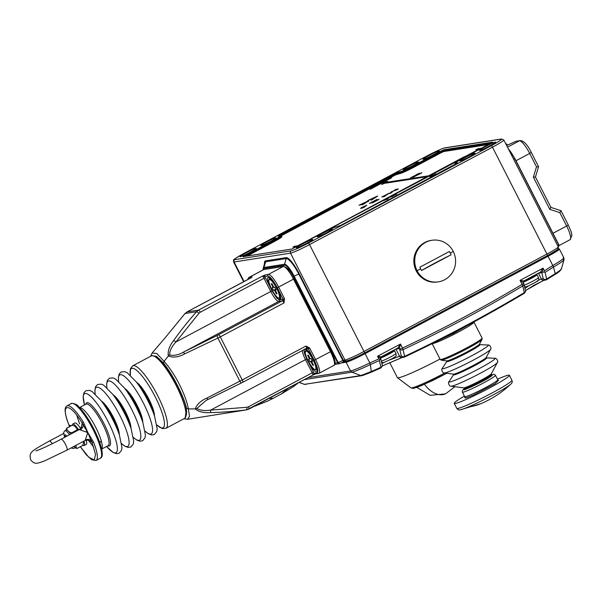 <?xml version="1.0" encoding="UTF-8"?>
<svg xmlns="http://www.w3.org/2000/svg" width="602" height="602" viewBox="0 0 602 602"><rect width="100%" height="100%" fill="white"/><g stroke="black" fill="none" stroke-linecap="round" stroke-linejoin="round"><path stroke-width="0.9" d="M523.514 281.187L536.051 274.444M438.406 281.841L437.526 281.984A21.04 20.423 -98.9 0 1 416.193 270.825A21.04 20.423 -98.9 0 1 431.024 240.409L431.912 240.273A21.04 20.423 -98.9 0 1 453.246 251.433A21.04 20.423 -98.9 0 1 438.406 281.841A21.04 20.423 -98.9 0 1 417.073 270.682A21.04 20.423 -98.9 0 1 431.912 240.273M450.273 253.118L451.079 254.789L421.505 270.531L419.827 267.235L449.393 251.493L450.273 253.118A61.464 4.718 153 0 0 453.246 251.433M421.505 270.531A44.556 3.416 153 0 1 435.472 262.788A44.556 3.416 153 0 1 451.079 254.789M280.464 296.801A10.52 2.393 62 0 1 280.419 297.027A10.52 2.393 62 0 1 280.065 297.546L279.102 298.05A10.52 2.393 62 0 1 271.668 289.156A10.52 2.393 62 0 1 269.214 279.486A10.52 2.393 62 0 1 276.657 288.381A10.52 2.393 62 0 1 279.102 298.05L280.028 298.637A1.234 1.181 111.7 0 0 279.373 300.007L284.535 298.697L278.613 287.079L293.505 279.147A14.854 3.379 -118 0 0 283.264 266.505L268.372 274.437L265.264 274.918L262.306 276.183L264.76 276.589A1.234 1.204 -98.9 0 1 265.264 274.918M269.214 279.486L270.178 278.974A10.52 2.393 62 0 1 270.81 278.967A10.52 2.393 62 0 1 271.02 279.057M273.842 287.395L274.843 287.237L276.183 289.878L275.189 290.036L277.093 293.768L276.386 293.881L274.482 290.141L273.481 290.299L272.134 287.658L273.135 287.508L271.231 283.768L271.938 283.655L273.842 287.395M275.189 290.036L276.032 289.585M276.386 293.881L276.988 293.565M273.737 287.184L273.135 287.508M274.482 290.141L275.927 289.374M273.481 290.299L275.776 289.08M76.702 448.528L77.169 448.392L76.033 447.399L74.686 447.61L77.169 448.392L82.489 445.563L83.482 443.433L83.392 441.386M78.283 430.091L74.618 426.035L72.135 425.253L66.814 428.082L65.829 430.302M70.803 434.072L69.275 432.003L71.758 432.793L77.071 429.963L76.717 428.037M76.033 447.399L75.95 445.352M69.275 432.003L67.176 430.001L66.814 428.082M64.549 437.398L63.684 432.642L64.339 431.258L66.273 430.061A9.903 2.257 62 0 1 68.222 431.002A9.903 2.257 -118 0 1 70.72 434.087A9.903 2.257 62 0 1 70.735 434.102M74.61 446.067A9.903 2.257 62 0 1 74.302 448.219L75.581 447.542A9.903 2.257 -118 0 0 75.987 446.24A9.903 2.257 -118 0 0 75.89 445.382M64.805 435.976A6.186 1.407 62 0 1 65.046 434.93A6.186 1.407 62 0 1 66.867 436.164M101.271 440.777L99.834 442.748M248.671 279.102L247.949 279.486M250.838 277.958L252.087 276.98L248.98 277.469L263.872 269.538A14.854 3.379 -118 0 0 263.616 269.621L248.724 277.552A14.854 3.379 62 0 1 248.98 277.469A1.234 1.204 -98.9 0 0 248.475 279.132M318.789 373.383A1.234 1.204 -98.9 0 1 317.164 372.849L314.056 373.338L312.724 375.136L315.681 373.872M165.362 337.519L152.073 353.065L156.693 353.434L164.09 361.35L168.327 355.97C167.597 351.116 169.35 345.992 173.587 340.604C180.419 330.934 188.072 321.31 196.545 311.738L185.025 313.537L165.377 337.496L184.957 313.567A2.476 0.459 -139 0 1 185.025 313.537L187.064 311.911L250.793 277.989A2.476 0.564 -118 0 0 250.748 277.996A2.476 0.564 -118 0 0 250.71 278.026M241.575 410.662L246.534 409.834C234.005 411.452 221.912 412.37 210.264 412.596C203.484 413.01 198.494 411.776 195.289 408.886L188.336 408.931L189.51 416.366L187.531 419.301L241.771 410.632M251.606 277.454A1.234 1.204 -98.9 0 1 252.087 276.98M210.264 412.596A2.476 0.587 -90.5 0 0 210.677 410.112C204.703 410.97 200.097 410.429 196.862 408.487L195.289 408.886C196.794 404.416 200.654 400.804 206.885 398.065L239.867 381.194L217.901 338.076L184.423 353.976A2.476 0.579 -115.9 0 1 183.971 351.854C178.719 354.939 173.918 355.963 169.576 354.939C169.681 350.733 171.803 346.398 175.95 341.951L198.931 313.303A2.476 0.459 -139 0 0 196.545 311.738L198.577 310.113L187.064 311.911A2.476 0.564 62 0 0 187.019 311.926L184.957 313.567M248.995 409.059L246.534 409.834A2.476 0.594 -96.8 0 0 246.82 407.283L210.677 410.112L305.47 359.65L312.19 372.841L248.468 406.771A2.476 0.564 62 0 1 249.04 409.044A2.476 0.564 62 0 1 248.995 409.059M241.801 410.624L246.534 409.834M306.027 349.333L306.41 349.634A1.234 1.099 -55.1 0 1 306.057 349.19C311.068 352.208 320.159 371.946 316.456 371.773C314.906 371.712 312.634 369.297 309.624 364.534L314.056 373.338A1.234 1.204 81.1 0 0 315.313 373.992L319.045 373.3A14.854 3.379 62 0 0 315.591 359.642L309.669 348.016L305.959 346.045L308.307 348.633L309.669 348.016M315.35 373.985L312.777 375.114A2.476 0.564 -118 0 0 312.19 372.841L313.544 372.232M169.576 354.939L168.327 355.97C173.075 357.889 178.44 357.227 184.423 353.976M196.862 408.487L206.132 400.39L241.184 383.068L239.867 381.194L242.23 379.967L220.272 336.872L283.993 302.941L283.181 299.314L277.259 287.688C273.338 280.427 270.208 276.566 267.867 276.1L264.76 276.589L265.369 277.68L264.015 278.29A2.476 0.564 -118 0 0 262.306 276.183L198.577 310.113A2.476 0.564 62 0 1 200.285 312.22L264.015 278.29L270.734 291.481L175.95 341.951A2.476 0.421 -145.1 0 0 173.587 340.604M151.997 355.647L156.497 356.324L163.541 363.104L164.09 361.35C174.776 373.142 186.063 395.183 188.336 408.931L186.515 408.194L185.213 417.946M163.541 363.104C172.819 374.647 183.55 395.755 186.515 408.194M265.369 277.68L269.29 285.378C266.317 276.822 267.28 275.114 272.179 280.261C276.657 285.551 281.548 296.748 280.735 299.495A1.234 1.166 12.4 0 1 280.592 298.66L280.028 298.637M282.789 299.171A1.234 1.204 81.1 0 1 282.285 300.834A2.476 0.564 -118 0 1 283.993 302.941L284.535 298.697M206.253 400.33L208.134 399.374A2.476 0.579 -115.9 0 1 206.885 398.065M208.172 399.352A2.476 0.579 -115.9 0 1 208.134 399.374L242.809 382.247A2.476 0.564 62 0 1 242.764 382.262L241.184 383.068M220.272 336.872L217.901 338.076L216.983 335.577L183.971 351.854L278.764 301.384A1.234 1.204 81.1 0 0 279.373 300.007L276.928 298.193L271.991 290.901L270.734 291.481A11.634 2.649 -118 0 0 278.764 301.384L282.285 300.834L218.564 334.765A2.476 0.564 62 0 1 220.272 336.872M269.982 285.431A1.234 0.489 -22.2 0 1 269.29 285.378L271.991 290.901L272.435 290.6M304.416 349.16L304.033 351.395L304.537 353.547L306.719 359.063L309.624 364.534L310.022 364.059M263.616 269.621L264.24 269.418A1.234 1.204 81.1 0 0 263.872 269.538L283.264 266.505A1.234 1.204 -98.9 0 1 283.632 266.385C287.643 267.709 291.202 271.795 294.318 278.636L331.288 351.199C338.083 365.926 333.929 364.812 333.937 365.369A14.854 3.379 62 0 0 330.483 351.711L331.288 351.199L294.295 278.666L293.505 279.147L330.483 351.711L314.229 360.252L308.307 348.633L305.206 349.025M305.718 351.673L306.215 349.273M277.183 297.192A1.234 0.895 137.9 0 0 276.928 298.193M275.618 295.469A1.234 0.662 143.5 0 0 275.325 296.214M305.425 353.833A1.234 0.813 163.7 0 1 304.537 353.547M305.206 351.831A1.234 1.008 171.1 0 1 304.033 351.395M464.398 396.063A30.943 2.37 -27 0 0 460.966 398.118A30.943 2.37 -27 0 0 454.232 403.37A30.943 2.37 -27 0 0 472.653 396.462A30.943 2.37 -27 0 0 502.632 380.532A30.943 2.37 -27 0 0 509.367 375.279A30.943 2.37 -27 0 0 497.478 379.207M498.426 380.344L495.13 383.7L473.375 395.085L465.767 398.148L464.767 397.493M468.348 406.944A99.164 67.687 -112.9 0 0 481.066 403.588L460.477 409.744A29.189 2.242 -27 0 0 468.348 406.944A29.189 2.242 -27 0 0 505.07 388.117A29.189 2.242 -27 0 0 510.857 384.076C512.182 383.105 512.535 381.834 511.911 380.268A30.943 2.37 -27 0 1 505.176 385.521A30.943 2.37 -27 0 1 475.196 401.451A30.943 2.37 -27 0 1 456.775 408.359L454.232 403.37M64.595 437.376A4.951 1.129 62 0 1 64.602 436.721L65.046 435.118A6.186 1.407 62 0 1 65.159 434.892M64.602 436.721A4.951 1.129 62 0 1 65.626 436.826M316.878 368.258A10.52 2.393 62 0 1 316.833 368.484A10.52 2.393 62 0 1 316.471 369.011L315.516 369.515A10.52 2.393 62 0 1 308.073 360.621A10.52 2.393 62 0 1 305.628 350.943A10.52 2.393 62 0 1 313.07 359.838A10.52 2.393 62 0 1 315.516 369.515A11.754 2.679 62 0 0 316.961 370.11A11.754 2.679 62 0 0 317.006 370.102M305.628 350.943L306.584 350.439A10.52 2.393 62 0 1 307.216 350.432A10.52 2.393 62 0 1 307.434 350.514M310.256 358.86L311.249 358.702L312.596 361.343L311.595 361.493L313.507 365.233L312.799 365.346L310.895 361.606L309.895 361.764L308.548 359.123L309.548 358.965L307.645 355.233L308.352 355.12L310.256 358.86M311.595 361.493L312.446 361.042M312.799 365.346L313.394 365.023M310.15 358.649L309.548 358.965M310.895 361.606L312.34 360.839M309.895 361.764L312.19 360.538M72.187 425.223A12.13 2.762 62 0 1 72.676 424.132A12.13 2.762 62 0 1 72.887 424.064A12.13 2.762 62 0 1 78.666 429.881M84.009 441.063A12.13 2.762 62 0 1 84.077 445.548A12.13 2.762 62 0 1 83.866 445.615A12.13 2.762 62 0 1 82.835 445.307M80.593 428.436A12.13 2.762 -118 0 0 75.009 422.935A12.13 2.762 -118 0 0 74.806 423.003L72.676 424.132M84.077 445.548L86.199 444.411A12.13 2.762 -118 0 0 86.184 440.1M80.344 446.699L88.675 457.159L94.288 460.003L95.522 454.42L91.94 442.222L88.14 440.16M81.247 427.209L82.211 423.138C69.057 401.391 59.764 402.843 69.064 425.193L71.375 425.659M93.476 442.011A1.234 0.527 158.2 0 1 91.94 442.222L91.098 440.604A4.951 4.553 -174.6 0 0 85.281 440.002L87.839 432.552L93.476 442.011A30.943 7.043 -118 0 1 96.109 460.447L100.361 458.182A30.943 7.043 -118 0 0 93.167 429.73A30.943 7.043 -118 0 0 71.284 403.566C69.809 403.031 76.341 403.069 78.696 406.711C83.746 411.783 88.833 419.285 93.972 429.211C101.866 444.727 104.402 457.264 100.361 458.182M69.508 427.021L69.064 425.193A1.234 0.527 -21.8 0 1 68.982 425.08C64.617 413.709 63.962 407.291 67.025 405.831L71.284 403.566M68.967 424.944A1.234 0.527 -21.8 0 0 68.982 425.08L69.493 426.976M80.141 429.926A4.951 4.252 -51.1 0 0 83.091 424.899L82.211 423.138L83.347 422.13L87.839 432.552L80.141 429.926A6.186 1.407 -118 0 0 79.216 429.595C81.007 428.09 81.729 427.051 81.383 426.472L81.872 428.489M92.362 440.039A1.234 0.489 142.6 0 1 91.098 440.604L87.839 432.552L83.091 424.899L84.348 424.312M550.838 207.381L549.761 209.33L559.83 212.634L560.996 210.715L568.265 224.982C572.758 234.915 571.223 232.846 571.9 235.487L570.102 239.679A14.854 3.379 -118 0 0 566.648 226.021L552.99 233.29M560.959 210.685L550.928 207.412L535.441 177.018L533.372 177.161L549.761 209.33M516.012 160.726L529.677 153.457L536.495 166.837L538.564 166.694L535.441 177.018M507.471 145.029L505.379 143.043M531.212 152.411L529.677 153.457A14.854 3.379 -118 0 0 519.428 140.815A2.476 2.4 -98.9 0 1 520.166 140.567L516.027 141.282L519.428 140.815L507.478 147.174M507.795 145.007L515.854 141.372M380.931 357.091L389.449 352.975L393.512 350.334M389.66 362.472L397.388 377.642A37.128 2.852 -27 0 0 397.463 377.725A37.128 2.852 -27 0 0 439.979 359.04M371.359 372.179L370.403 364.549C362.299 368.439 354.187 371.78 351.877 372.179L360.876 375.535L362.63 375.49L371.359 372.179L371.494 371.449L360.876 375.535L304.469 384.354L298.991 382.451M371.426 372.149A1475.901 1432.67 -98.9 0 0 380.818 367.972A2.476 0.572 -114.2 0 0 380.855 367.965A2.476 0.572 -114.2 0 0 380.946 367.243L379.388 360.553L370.403 364.549L369.824 362.946C360.372 367.476 353.946 370.155 350.552 370.982L308.051 377.627M401.797 357.565L382.3 365.948L402.068 357.543A2.476 2.4 -98.9 0 1 399.555 356.226L389.885 359.868M384.008 362.502L381.879 363.54M404.514 357.061A1475.901 1432.67 -98.9 0 0 524.274 293.302A2.476 0.557 -120.8 0 0 524.327 293.279A2.476 0.557 -120.8 0 0 524.334 292.61L522.777 285.927A2.476 0.557 -120.8 0 0 522.092 284.385C483.233 307.554 443.381 328.775 402.527 348.039A2.476 0.572 64.8 0 1 403.077 349.657L404.634 356.339A2.476 0.572 64.7 0 1 404.552 357.046A2.476 0.572 64.7 0 1 404.514 357.061A2.476 2.4 -98.9 0 1 401.368 355.948L399.555 356.226L395.928 349.107A10.889 0.835 153 0 0 395.74 349.145M561.019 268.974C561.914 269.056 560.056 270.576 555.443 273.511L546.654 279.019A2.476 0.549 58.1 0 1 546.661 279.689A2.476 0.549 58.1 0 1 546.608 279.704A2.476 2.4 -98.9 0 1 545.736 280.028L543.922 280.314A2.476 2.4 -98.9 0 1 541.409 279.004L538.218 280.314M529.007 285.634L524.952 288.388M543.629 280.344L525.463 290.555M563.487 259.515C565.564 259.221 561.357 262.464 553.449 267.092L555.398 274.196L555.443 273.511L555.398 274.196L546.608 279.704M563.291 257.724C564.924 257.829 561.425 260.433 552.786 265.535L553.449 267.092L545.096 272.33L546.654 279.019A2.476 1.829 166.9 0 1 543.222 278.718L541.409 279.004L538.466 273.225A10.889 0.835 153 0 0 538.278 273.263M379.388 360.553L380.652 358.31L377.514 356.271L381.186 356.805L380.652 358.31L381.224 356.881A1.234 1.227 93 0 0 380.637 357.505M397.832 348.024L381.186 356.805L397.832 348.024L400.488 344.035L377.514 356.271L378.869 358.927L380.028 359.371M540.604 272.036A1.234 1.204 -98.9 0 1 541.823 272.698L538.466 273.225A1.234 1.204 -98.9 0 0 538.444 273.173M545.096 272.33L544.005 272.066L544.381 270.802L543.027 268.153L542.267 272.262L544.005 272.066M542.267 272.262L541.823 272.698L543.222 278.718A2.476 2.4 -98.9 0 0 545.736 280.028L555.45 274.181C558.49 272.465 560.447 270.78 561.327 269.117L564.021 259.71L563.848 257.791L559.378 249.025A17.323 1.332 153 0 1 548.053 256.249L552.786 265.535L544.381 270.802M540.506 272.074A1.234 1.166 -104.3 0 1 540.656 272.021L540.656 272.021A1.234 1.166 -104.3 0 1 541.928 272.555M523.815 280.953L540.4 272.127L543.027 268.153L520.053 280.382L523.808 280.968L540.566 272.044M540.4 272.127L542.101 272.179M523.68 283.407A2.476 1.829 166.9 0 1 523.913 283.911A2.476 1.829 166.9 0 1 522.777 285.927A1467.962 1424.964 -98.9 0 1 403.077 349.657A2.476 1.829 166.9 0 1 399.811 349.258L402.527 348.039L400.488 344.035L399.457 348.558L401.368 355.948A2.476 1.829 166.9 0 0 404.634 356.339A1475.178 1431.97 -98.9 0 0 524.334 292.61A2.476 1.829 166.9 0 0 525.471 290.593C526.043 290.623 525.659 291.518 524.327 293.279C485.393 316.486 445.472 337.745 404.552 357.046L402.068 357.543M523.273 282.639L523.71 283.354L522.092 284.385L520.053 280.382L523.273 282.639M364.345 353.058C356.03 357.4 350.326 359.973 347.241 360.779A15.592 1.196 -27 0 0 364.345 353.058A1.731 0.391 62 0 0 364.376 353.05L547.338 255.647A1.731 0.391 62 0 1 547.308 255.654L364.398 353.035M381.081 356.971A7.427 0.572 -27 0 0 388.29 353.562A7.427 0.572 -27 0 0 393.068 350.575M523.65 281.066A7.427 0.572 -27 0 0 530.851 277.665A7.427 0.572 -27 0 0 535.607 274.685M370.84 200.082L375.663 197.027L367.777 200.564L377.537 196.034L371.359 200.12L377.597 196.147M367.777 200.564L374.083 197.704L375.716 197.132L375.46 197.607M362.065 204.763L367.22 201.632L360.575 204.989L366.753 201.7L359.003 205.237L368.77 200.692L362.585 204.8L368.823 200.805M360.575 204.989L367.152 201.805M359.003 205.237L366.814 201.813M396.598 189.999L398.343 188.93L392.316 191.534L392.007 192.444L390.216 193.4L387.816 193.656L390.999 192.708L391.285 191.805L396.786 189.63L394.792 189.939L395.996 189.299L398.343 188.93M394.792 189.939L396.191 189.841M386.025 194.995L382.872 196.719M383.752 196.831L386.492 195.116M381.901 197.035L386.424 195.063M375.618 200.669L377.07 199.375L375.189 200.85L379.042 199.352L372.164 203.009L373.729 201.625L369.327 203.499L373.36 201.918M364.225 207.223L366.761 205.192L363.457 207.63L360.621 208.488L361.659 207.795L361.087 207.886L366.761 205.192M410.496 177.808L419.767 173.12M436.397 174.467L435.916 173.812L433.937 174.866L430.881 175.34L429.241 176.356L431.92 175.934M429.181 176.251L432.236 175.769L430.317 176.935L434.019 175.731M381.412 183.377L391.142 177.876L369.869 189.201L381.277 183.444M481.841 148.175L477.597 148.837L475.949 149.853L479.824 149.243M298.885 245.578L294.634 246.248L292.933 247.151L296.869 246.654M312.009 238.324L465.843 156.633L477.77 149.853L464.451 156.851M464.217 156.768L298.697 245.33L477.77 149.853M387.62 181.36L381.269 183.422L382.022 184.483L384.001 183.429L426.419 176.8L428.12 175.889L385.641 182.414L387.62 181.36L386.017 182.353M386.461 199.631L387.763 198.577L383.685 200.496L388.915 197.712L386.461 199.631L387.236 199.405L388.975 197.817M383.737 200.609L387.823 198.69M390.359 196.907L391.669 196.583M395.792 194.356L396.741 194.16M391.721 196.703L396.673 194.153M421.581 173.007L417.946 174.866M421.52 172.894L417.848 174.851M368.77 200.692L368.635 201.331M396.537 189.893L392.316 191.534M392.263 191.421L392.007 192.444M391.955 192.331L390.216 193.4M390.164 193.287L387.816 193.656M386.364 194.958L381.849 196.929L387.026 194.311M385.965 194.89L384.038 195.891M383.986 195.785L382.819 196.613L387.402 194.295L387.733 194.566M369.327 203.499L377.07 199.375M378.982 199.239L377.597 200.12M377.537 200.007L374.85 201.271M374.79 201.166L373.631 202.227M373.579 202.121L372.111 202.897M364.165 207.118L363.457 207.63M363.405 207.524L362.013 207.856M361.96 207.75L360.922 208.442M430.257 176.822L434.636 175.408M370.396 189.239L391.609 177.801M369.869 189.201L370.335 189.126M475.896 149.74L480.14 149.078M292.933 247.151L297.185 246.489M298.637 245.217L312.182 238.302M426.419 176.8L428.067 175.784M384.001 183.429L426.359 176.687M382.022 184.483L383.941 183.324M381.269 183.422L381.961 184.378M388.915 197.712L388.704 198.216M396.613 194.047L390.201 197.178M390.307 196.801L395.905 193.994M412.679 177.59L421.821 172.676M363.051 207.171L365.414 205.907L363.051 207.171M417.66 174.294L415.463 175.272L417.66 174.294M418.909 173.481L416.607 174.452M388.177 198.178L384.437 200.09L388.215 198.126M395.868 194.491L392.474 196.252L395.89 194.454M395.168 194.461L390.909 196.658L395.198 194.408M414.68 176.19L416.93 175.325M363.42 207.111L364.744 206.403M415.523 175.378L416.667 174.565M384.49 200.203L385.822 199.179M385.882 199.285L388.2 198.231M392.527 196.365L393.738 195.424M393.798 195.537L395.905 194.559M390.961 196.771L392.534 195.605M392.594 195.718L395.19 194.506M413.566 177.123L414.74 176.303M457.618 163.082A0.497 0.482 81.1 0 1 457.859 162.773L341.123 225.193L335.818 226.977A0.497 0.482 -98.9 0 1 335.969 226.931C333.072 227.752 328.677 229.731 322.777 232.861L322.77 232.869A11.882 0.911 153 0 1 335.818 226.977M292.083 248.995A0.497 0.482 81.1 0 0 292.023 249.002L322.785 232.854L291.872 249.047L243.11 256.678L272.608 240.702L273.18 241.568A12.379 0.948 -27 0 0 281.269 236.405L281.382 236.624M277.943 236.029L280.005 235.706A0.497 0.482 -98.9 0 1 280.148 235.66L278.094 235.976A0.497 0.482 -98.9 0 0 277.943 236.029L397.93 172.149A0.497 0.482 -98.9 0 0 397.734 172.812L399.788 172.496L400.014 172.932A12.379 0.948 -27 0 0 413.589 166.807L443.96 150.861L490.449 143.592M281.006 235.901L395.582 174.904L399.811 173.602A12.868 0.986 -27 0 0 413.928 167.228L441.582 152.509L440.679 151.222L443.937 149.755A0.497 0.482 -98.9 0 0 443.734 150.425L491.668 142.922M492.459 142.433A0.497 0.482 81.1 0 1 492.699 142.132L463.179 158.108M255.985 248.385C259.191 247.715 242.787 256.452 240.461 256.648C237.256 257.317 253.66 248.581 255.985 248.385M275.671 237.903C278.651 237.286 263.367 245.42 261.2 245.608C258.213 246.226 273.496 238.091 275.671 237.903M438.948 150.974C442.146 150.312 425.749 159.041 423.417 159.244C420.219 159.906 436.616 151.177 438.948 150.974M418.202 162.021C421.189 161.396 405.906 169.538 403.739 169.719C400.751 170.343 416.035 162.201 418.202 162.021M312.393 239.566C315.591 238.896 299.194 247.633 296.861 247.828C293.663 248.498 310.06 239.762 312.393 239.566M332.071 229.084C335.058 228.467 319.775 236.601 317.6 236.789C314.62 237.406 329.904 229.272 332.071 229.084M474.609 153.201C477.589 152.577 462.306 160.711 460.139 160.9C457.159 161.524 472.442 153.382 474.609 153.201M495.348 142.155C498.554 141.493 482.149 150.222 479.817 150.425C476.618 151.087 493.015 142.358 495.348 142.155M557.745 245.827L558.949 244.984L558.152 247.317L558.807 245.112L514.77 158.695L513.717 159.41M263.097 269.899L263.217 268.251A13.974 3.183 62 0 1 263.939 267.476L284.498 264.263A13.974 3.183 62 0 1 294.145 276.16L338.173 362.577L339.882 363.525L337.654 362.773L335.133 363.164M339.731 363.6L344.209 361.576M523.191 282.203A8.661 0.662 -27 0 0 531.95 278.026A8.661 0.662 -27 0 0 537.052 274.715L538.504 277.575C539.264 279.524 538.497 280.968 536.186 281.894C531.13 284.754 527.683 286.379 525.855 286.785L524.56 286.702M524.214 285.22A8.661 0.662 -27 0 0 533.041 281.081A8.661 0.662 -27 0 0 538.504 277.575M526.592 286.537C526.441 287.267 540.859 279.591 537.225 280.871M420.632 268.906A61.464 4.718 153 0 1 417.073 270.682M253.487 406.681L267.702 401.052L273.293 398.253L268.959 398.441M273.293 398.253L281.217 394.039L288.29 388.147M65.821 430.212L67.176 430.001M65.001 430.746A9.903 2.257 62 0 1 69.448 434.764A9.903 2.257 62 0 1 69.456 434.787M64.58 437.278L67.304 435.931M184.573 418.398A35.398 8.059 -118 0 0 171.096 376.385A35.398 8.059 -118 0 0 151.305 355.91C154.556 355.496 157.25 356.617 159.38 359.274C163.323 363.074 167.544 368.695 172.044 376.122C181.465 393.324 190.714 411.678 184.573 418.398L165.964 428.308L162.269 428.556L156.896 425.05M151.305 355.91L132.696 365.82A35.398 8.059 62 0 1 152.487 386.288A35.398 8.059 62 0 1 165.964 428.308M130.356 375.181A33.599 7.653 62 0 1 150.282 387.929A33.599 7.653 62 0 1 164.09 420.339A33.599 7.653 62 0 1 156.896 425.02M136.616 382.323A20.408 4.643 62 0 1 145.857 393.67A20.408 4.643 62 0 1 154.458 415.847M154.579 416.185L152.11 408.961A20.408 4.643 -118 0 0 145.037 394.107A20.408 4.643 -118 0 0 141.011 388.109L136.391 382.029A33.426 7.608 62 0 1 142.99 391.857A33.426 7.608 62 0 1 154.579 416.185L157.175 428.85L156.731 431.559L154.383 434.471L151.666 434.968L148.288 433.703L145.157 431.265M118.654 381.45A33.426 7.608 62 0 1 138.49 394.25A33.426 7.608 62 0 1 152.208 426.427A33.426 7.608 62 0 1 145.157 431.228M124.885 388.568A20.408 4.643 62 0 1 134.126 399.916A20.408 4.643 62 0 1 142.727 422.092M142.847 422.431L140.379 415.214A20.408 4.643 -118 0 0 133.305 400.353A20.408 4.643 -118 0 0 129.28 394.355L124.659 388.275A33.426 7.608 62 0 1 131.259 398.103A33.426 7.608 62 0 1 142.847 422.431L145.443 435.096L144.999 437.804L142.651 440.717L139.935 441.213L136.556 439.949L133.426 437.511M106.923 387.696A33.426 7.608 62 0 1 126.759 400.496A33.426 7.608 62 0 1 140.477 432.672A33.426 7.608 62 0 1 133.426 437.473M113.146 394.814A20.408 4.643 62 0 1 122.394 406.162A20.408 4.643 62 0 1 130.995 428.338M131.116 428.677L128.647 421.46A20.408 4.643 -118 0 0 121.574 406.598A20.408 4.643 -118 0 0 117.548 400.601L112.928 394.528A33.426 7.608 62 0 1 119.527 404.348A33.426 7.608 62 0 1 131.116 428.677L133.712 441.341L133.268 444.05L130.92 446.962L128.203 447.459L124.825 446.195L121.694 443.757M95.191 393.941A33.426 7.608 62 0 1 115.027 406.741A33.426 7.608 62 0 1 128.745 438.918A33.426 7.608 62 0 1 121.687 443.719M101.414 401.06A20.408 4.643 62 0 1 110.655 412.415A20.408 4.643 62 0 1 119.264 434.584M119.384 434.93L116.916 427.706A20.408 4.643 -118 0 0 109.842 412.844A20.408 4.643 -118 0 0 105.809 406.847L101.196 400.774A33.426 7.608 62 0 1 107.796 410.594A33.426 7.608 62 0 1 119.384 434.93L121.973 447.587L121.529 450.296L119.181 453.208L116.464 453.705L113.093 452.441L106.592 446.458A33.426 7.608 62 0 0 117.307 447.256A33.426 7.608 62 0 0 103.296 412.987A33.426 7.608 62 0 0 87.027 393.798A33.426 7.608 62 0 0 84.491 404.943L83.151 396.334L83.964 392.752L85.935 390.713L89.675 390.412L92.038 391.481L101.196 400.774M85.725 404.288A24.411 5.561 62 0 1 100.271 416.915A24.411 5.561 62 0 1 107.826 445.796M101.655 449.084L108.119 445.646A23.516 5.35 -118 0 0 99.164 417.735A23.516 5.35 -118 0 0 86.018 404.13L79.554 407.577M79.599 407.614A23.516 5.35 62 0 1 92.384 421.34A23.516 5.35 62 0 1 101.64 449.024M249.077 409.021L312.724 375.136A2.476 0.564 -118 0 0 312.769 375.121L246.895 409.781M186.981 311.956A2.476 0.564 62 0 1 187.019 311.926L251.756 277.364M277.259 287.688L278.613 287.079A14.854 3.379 62 0 0 268.372 274.437A1.234 1.204 81.1 0 0 267.867 276.1M198.931 313.303L200.285 312.22M305.959 346.045L242.23 379.967A2.476 0.564 62 0 1 242.809 382.247L306.531 348.317A2.476 0.564 -118 0 0 305.959 346.045M248.468 406.771L246.82 407.283M314.229 360.252C317.743 367.581 318.721 371.78 317.164 372.849M302.294 350.575A11.634 2.649 -118 0 0 305.47 359.65L307.268 358.95M269.229 279.478A11.754 2.679 62 0 1 269.568 277.921M242.839 382.217L306.486 348.332A2.476 0.564 -118 0 0 306.531 348.317L306.854 348.212A1.234 1.204 -98.9 0 1 308.111 348.867M218.564 334.765L216.983 335.577M304.612 349.341A1.234 1.212 43.4 0 0 305.906 349.423M466.046 396.545L464.691 397.636L464.699 396.65A18.564 1.422 -27 0 0 475.753 392.504A18.564 1.422 -27 0 0 493.738 382.947A18.564 1.422 -27 0 0 497.779 379.794L498.584 380.374L496.906 380.818M497.779 379.794L495.484 375.287A18.564 1.422 153 0 1 491.443 378.44A18.564 1.422 153 0 1 473.458 387.997A18.564 1.422 153 0 1 462.404 392.143L464.699 396.65M491.352 374.813L489.494 377.394L471.539 386.823L464.451 388.523L462.411 390.435L462.404 392.143M464.466 388.561L464.014 389.75L471.953 386.612L489.328 377.469L491.375 374.85M76.77 415.267L79.622 423.898M88.359 440.228L93.716 447.098M416.87 387.432L430.121 395.288L445.472 393.881A24.998 16.299 -113.2 0 1 424.553 384.302M83.347 422.13A30.943 7.043 -118 0 0 67.025 405.831M87.809 439.4L88.825 440.461C89.344 440.009 88.08 440.032 85.032 440.513A6.186 1.407 -118 0 0 85.281 440.002M63.624 433.47L49.379 441.055A6.186 1.407 62 0 1 52.284 443.749M35.909 450.815L35.902 450.815C39.679 449.807 48.085 445.939 61.133 439.219A6.186 1.407 62 0 1 65.505 444.449A6.186 1.407 62 0 1 66.95 450.146L85.032 440.513M86.553 431.318L87.29 432.853M559.83 212.634L566.648 226.021L568.265 224.982M536.495 166.837L533.372 177.161M506.53 145.308L507.433 145.165M560.906 210.685L550.928 207.404M506.297 144.856L507.11 144.314M432.146 343.659L440.167 359.409A23.516 1.806 -27 0 0 460.507 351.064A23.516 1.806 -27 0 0 481.984 338.377A23.516 1.806 -27 0 0 482.067 338.061L473.955 322.138A23.516 1.806 153 0 1 473.872 322.454A23.516 1.806 153 0 1 453.532 334.569A23.516 1.806 153 0 1 432.266 343.599M440.167 359.409L441.311 360.177A22.989 1.761 -27 0 0 462.103 351.342A22.989 1.761 -27 0 0 481.976 339.505A22.989 1.761 -27 0 0 482.021 339.43L482.067 338.061M441.311 360.177L446.654 360.907A18.527 1.422 -27 0 0 463.42 353.788A18.527 1.422 -27 0 0 479.433 344.246A18.527 1.422 -27 0 0 479.47 344.186A18.527 1.422 -27 0 0 479.493 344.133M482.021 339.43L479.47 344.186L479.696 344.63A18.564 1.422 153 0 1 479.839 344.969A18.564 1.422 153 0 1 461.832 355.511A18.564 1.422 153 0 1 446.88 361.343L446.887 361.328M442.319 368.281A25.863 1.987 -27 0 0 442.312 368.296A25.863 1.987 -27 0 0 463.066 360.229A25.863 1.987 -27 0 0 488.23 345.503A25.863 1.987 -27 0 0 487.996 345.021C489.75 344.464 491.977 348.498 490.54 349.401A26.067 2.002 -27 0 1 490.487 349.491A26.067 2.002 -27 0 1 467.95 362.908A26.067 2.002 -27 0 1 444.366 372.924C442.786 373.564 440.837 369.387 442.312 368.296L446.88 361.343L446.654 360.907M444.366 372.924L453.404 374.158A18.527 1.422 -27 0 0 470.17 367.039A18.527 1.422 -27 0 0 486.183 357.498A18.527 1.422 -27 0 0 486.22 357.438A18.527 1.422 -27 0 0 486.243 357.385M490.54 349.401L486.22 357.438L486.446 357.881A18.564 1.422 153 0 1 486.597 358.22A18.564 1.422 153 0 1 468.582 368.763A18.564 1.422 153 0 1 453.63 374.594L449.069 381.548A25.863 1.987 -27 0 0 469.816 373.481A25.863 1.987 -27 0 0 494.979 358.754A25.863 1.987 -27 0 0 494.746 358.273C496.499 357.716 498.727 361.749 497.29 362.652A26.067 2.002 -27 0 1 497.237 362.743A26.067 2.002 -27 0 1 474.707 376.16A26.067 2.002 -27 0 1 451.124 386.175C449.543 386.815 447.587 382.639 449.069 381.548A25.863 1.987 -27 0 1 449.077 381.533M497.29 362.652L491.315 373.782L491.322 374.76A15.095 1.159 153 0 1 491.27 374.963A15.095 1.159 153 0 1 477.476 383.113A15.095 1.159 153 0 1 464.42 388.471L463.638 387.884A15.629 1.196 -27 0 0 477.77 381.879A15.629 1.196 -27 0 0 491.285 373.834A15.629 1.196 -27 0 0 491.315 373.782A15.629 1.196 -27 0 0 491.337 373.737M380.607 358.107A8.661 0.662 -27 0 0 390.066 353.555A8.661 0.662 -27 0 0 394.513 350.605L395.973 353.457C395.928 356.602 397.463 355.263 391.782 358.86L383.7 362.592L381.615 362.419M381.337 361.223A8.661 0.662 -27 0 0 391.526 356.414A8.661 0.662 -27 0 0 395.973 353.457M397.463 377.725L410.925 387.846A29.716 2.28 -27 0 0 444.78 372.984M413.469 387.959L421.039 385.799L446.812 373.263M371.494 371.449A1475.178 1431.97 -98.9 0 0 380.946 367.243A2.476 1.829 166.9 0 0 382.247 365.143C382.932 365.143 382.466 366.084 380.855 367.965L362.05 375.656L304.213 384.362M306.222 384.309L304.469 384.354L299.149 382.368M454.277 332.372A27.948 2.145 -27 0 0 458.972 329.911M304.326 379.614L351.877 372.179L350.552 370.982L346.09 362.231A0.745 0.722 -98.9 0 1 346.391 361.23L344.254 361.561M397.922 347.979A1.234 1.204 81.1 0 1 398.2 347.903L398.2 347.903A1.234 1.204 81.1 0 1 399.457 348.558L395.928 349.107A1.234 1.204 -98.9 0 0 395.905 349.062M437.12 341.168L472.675 322.612M378.869 358.927L369.824 362.946L365.098 353.66A17.323 1.332 153 0 1 346.09 362.231L341.018 363.021M364.579 353.028L365.098 353.66L548.053 256.249L547.542 255.617L364.579 353.028C355.737 357.641 349.672 360.372 346.391 361.23M523.627 283.339L525.471 290.593L533.808 285.378L543.93 280.314M391.902 351.192A7.427 0.572 153 0 1 383.429 355.707M534.441 275.31A7.427 0.572 153 0 1 525.967 279.817M557.858 248.641C559.326 248.754 555.887 251.079 547.542 255.617M441.582 152.509L443.757 151.531L488.764 144.488M247.166 256.016L273.519 241.989A12.868 0.986 -27 0 0 281.525 236.571L281.45 236.586M443.757 151.531A0.497 0.482 81.1 0 0 443.96 150.861L443.734 150.425L441.018 151.644L413.363 166.37A12.379 0.948 153 0 1 399.788 172.496A0.497 0.482 81.1 0 1 399.991 171.826L397.93 172.149M413.928 167.228L413.025 165.949A11.882 0.911 153 0 1 399.991 171.826M399.811 173.602A0.497 0.482 81.1 0 0 400.014 172.932L397.952 173.256L397.734 172.812L395.017 174.038L395.243 174.482L397.952 173.256A0.497 0.482 81.1 0 1 397.756 173.918M395.582 174.904L395.243 174.482L280.374 235.638M273.519 241.989L273.18 241.568L245.563 256.264M455.797 164.143L455.601 163.767L456.828 163.571M457.859 162.773L455.804 163.097A0.497 0.482 81.1 0 0 455.601 163.767A12.379 0.948 153 0 1 455.217 163.721L455.436 164.158M280.359 235.638L280.133 235.201L395.017 174.038L394.679 173.617M279.019 235.833L280.133 235.201L279.795 234.78M281.269 236.405L281.044 235.969A12.379 0.948 153 0 1 272.954 241.124L245.3 255.85L244.954 255.429M245.511 256.271L245.3 255.85L244.186 256.482M341.131 225.186L456.015 164.022M455.804 163.097A11.882 0.911 153 0 1 463.194 158.1L492.624 142.313L492.579 142.802M492.699 142.132L443.937 149.755M440.679 151.222L413.025 165.949M280.005 235.706A11.882 0.911 153 0 1 272.608 240.702M243.11 256.678A0.497 0.482 -98.9 0 1 243.253 256.625L243.682 256.881M243.253 256.625L292.023 249.002A0.497 0.482 81.1 0 0 291.872 249.047M427.48 155.685L244.525 253.096A15.592 1.196 -27 0 0 234.818 259.65L291.225 250.831A15.592 1.196 -27 0 0 308.329 243.118L491.285 145.714A15.592 1.196 -27 0 0 500.984 139.152L444.585 147.972A15.592 1.196 -27 0 0 427.48 155.685A1.731 0.391 -118 0 0 427.45 155.7A1.731 0.391 -118 0 0 427.428 155.715M444.585 147.972A1.731 1.686 -98.9 0 1 445.104 147.799C441.687 148.664 435.803 151.298 427.45 155.7L244.495 253.103C229.069 262.103 234.599 258.935 233.568 261.923A17.323 1.332 -27 0 0 234.118 261.983A1.731 1.686 -98.9 0 1 234.818 259.65M500.984 139.152A1.731 1.686 -98.9 0 1 501.504 138.979L445.104 147.799M491.285 145.714A1.731 0.391 62 0 1 492.481 147.189A17.323 1.332 -27 0 0 503.806 139.965L501.504 138.979M308.329 243.118A1.731 0.391 62 0 1 309.526 244.593L492.481 147.189L546.932 254.052A17.323 1.332 -27 0 0 558.257 246.828L503.806 139.965M291.225 250.831A1.731 1.686 81.1 0 0 290.518 253.164A17.323 1.332 -27 0 0 309.526 244.593L363.977 351.455A1.731 0.391 62 0 1 364.376 353.05C356.023 357.453 350.138 360.086 346.729 360.952A1.731 1.686 81.1 0 1 344.969 360.026A17.323 1.332 -27 0 0 363.977 351.455L546.932 254.052A1.731 0.391 62 0 1 547.338 255.647C562.757 246.647 557.226 249.807 558.257 246.828M244.081 281.548L234.118 261.983L290.518 253.164L344.969 360.026L343.328 360.289L299.299 273.872A19.076 4.342 -118 0 0 286.131 257.633L265.572 260.847A19.076 4.342 -118 0 0 264.474 263.691M263.255 269.816A13.101 2.98 62 0 1 264.022 268.424L284.588 265.204A13.101 2.98 62 0 1 293.625 276.356L337.654 362.773L343.328 360.289A1.731 1.686 81.1 0 0 345.089 361.208L346.729 360.952M265.572 260.847A1.234 1.204 -98.9 0 1 265.655 261.787A18.203 4.146 -118 0 0 264.722 262.796L263.217 268.251M286.131 257.633A1.234 1.204 -98.9 0 1 286.221 258.574L265.655 261.787L263.939 267.476A1.234 1.204 -98.9 0 0 264.022 268.424M299.299 273.872L298.78 274.068A18.203 4.146 -118 0 0 286.221 258.574L284.498 264.263A1.234 1.204 -98.9 0 0 284.588 265.204M345.164 361.185L344.284 361.546A1.731 0.911 65.7 0 1 342.809 360.485L298.78 274.068L293.625 276.356M339.791 363.57L344.284 361.546A1.731 0.911 65.7 0 0 344.359 361.509L345.601 361.034M514.876 158.559L514.77 158.695A13.974 3.183 -118 0 0 508.412 149.003M558.904 244.976L514.898 158.604M536.021 274.286L537.052 274.715M281.217 394.039L293.821 386.394L298.366 382.782M71.277 447.843L72.413 448.4L74.302 448.219M132.696 365.82L130.423 368.74L130.333 375.159M136.391 382.029L127.233 372.743L124.87 371.675L121.13 371.976L119.158 374.015L118.346 377.597L118.624 381.427M124.659 388.275L115.501 378.989L113.138 377.921L109.398 378.222L107.427 380.261L106.614 383.843L106.893 387.673M112.928 394.528L103.77 385.235L101.407 384.166L97.667 384.467L95.695 386.507L94.883 390.088L95.161 393.919M247.527 279.712L248.724 277.552M264.24 269.418L283.632 266.385M333.937 365.369L319.045 373.3M152.073 353.065L150.635 356.271M183.979 418.714L187.531 419.301M269.696 277.823L269.455 277.883C269.448 276.657 271.908 279.885 276.837 287.568C279.892 294.19 281.142 297.885 280.592 298.66L280.66 298.63M306.41 349.634C310.685 351.5 318.977 370.952 316.976 370.215L317.164 370.042M509.367 375.279L511.911 380.268M460.477 409.744C459.288 410.338 458.054 409.879 456.775 408.359M481.066 403.588C492.173 398.878 502.106 392.376 510.857 384.076M491.345 374.79L494.084 374.286L495.484 375.287M464.684 389.629L464.383 389.599C462.946 390.803 482.533 382.044 489.2 377.529L492.158 375.558M454.999 386.702L445.472 393.881M80.314 446.722L86.417 454.901L91.782 459.793L96.109 460.447M61.133 439.219L79.216 429.595M66.95 450.146L45.127 460.635C39.461 462.93 36.112 463.728 35.082 463.013C33.953 463.164 32.455 462.043 30.597 459.65C29.25 452.215 29.731 452.027 49.379 441.055M559.115 245.526L570.102 239.679M538.564 166.694L531.295 152.426C527.593 144.834 523.883 140.883 520.166 140.567M507.614 145.074L516.027 141.282M506.47 145.187L507.847 144.977M487.996 345.021L479.674 344.622M453.404 374.158L453.63 374.602M494.746 358.273L486.424 357.874M463.638 387.884L451.124 386.175M464.947 389.502L464.42 388.471M491.849 375.791L491.322 374.76M393.843 350.161L394.513 350.605M410.925 387.846L413.032 388.41L417.201 387.312L433.026 380.351L446.827 373.263M472.909 322.484L453.63 333.373L436.932 341.259M382.247 365.143L380.63 358.198M558.077 248.573L559.378 249.025M523.808 280.968L523.304 282.564M463.186 158.108C449.86 165.783 457.038 162.337 455.217 163.721M280.148 235.66L281.044 235.969M341.123 225.193L335.969 226.931M278.094 235.976L278.515 236.232M457.738 163.451L457.783 162.961L456.007 164.03M241.199 256.407L241.176 256.407C241.68 256.813 256.851 248.867 255.511 249.1L255.383 249.251M261.938 245.36L261.915 245.368C262.615 245.39 272.894 240.484 275.189 238.603L275.054 238.746M424.154 158.996L424.132 159.003C424.636 159.41 439.806 151.463 438.474 151.696L438.339 151.847M404.476 169.471L404.446 169.478C405.146 169.508 415.433 164.602 417.728 162.713L417.592 162.864M297.599 247.588L297.576 247.588C298.08 247.994 313.251 240.047 311.919 240.281L311.783 240.431M318.345 236.541L318.315 236.548C319.015 236.571 329.294 231.665 331.589 229.783L331.461 229.926M460.876 160.651L460.854 160.659C461.553 160.689 471.833 155.783 474.128 153.894L473.992 154.044M480.554 150.176L480.539 150.184C481.036 150.59 496.206 142.644 494.874 142.877L494.739 143.028M233.568 261.923L243.682 281.759M339.377 363.698L334.832 364.406M508.231 148.649L514.913 158.567L558.949 244.984L558.34 247.211"/></g></svg>
